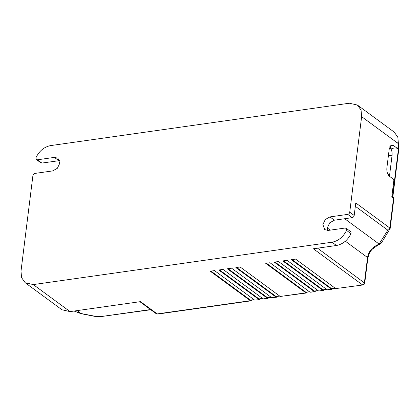 <?xml version="1.0" encoding="UTF-8"?>
<svg xmlns="http://www.w3.org/2000/svg" width="420" height="420" viewBox="0 0 420 420"><rect width="100%" height="100%" fill="white"/><g stroke="black" fill="none" stroke-linecap="round" stroke-linejoin="round"><path stroke-width="0.63" d="M77.154 310.611L80.945 313.661L74.093 311.042L81.112 313.519L95.965 316.428L100.716 316.617L150.554 309.545M388.127 174.72L389.676 174.5L392.081 155.195C392.301 151.547 391.43 148.796 389.461 146.947M389.676 174.5L389.293 176.164M392.522 196.45L398.491 148.528L398.417 143.577M336.478 245.49L332.02 242.214L33.301 284.587L25.216 282.76L21.572 277.662L21 271.163L32.902 175.602C33.159 174.426 33.831 173.696 34.923 173.423L52.7 170.898L57.351 168.294L59.766 163.259L57.923 158.188L54.385 157.385L37.427 159.794L36.062 159.164L36.088 157.405C39.428 150.785 44.268 146.848 50.615 145.593L349.335 103.226L357.42 105.052L361.064 110.15L361.636 116.65L349.734 212.205C349.477 213.386 348.805 214.116 347.718 214.389L329.936 216.914L325.29 219.513L322.87 224.553L324.713 229.625L328.251 230.422L345.214 228.018L346.574 228.648L346.547 230.402L351.005 233.678C347.666 240.303 342.825 244.241 336.478 245.49L313.362 248.771L362.392 284.807C363.479 284.534 364.151 283.805 364.408 282.629L367.537 257.528L345.356 241.227M380.609 243.779L379.092 244.025L387.818 230.171C388.904 229.892 389.576 229.168 389.834 227.987L355.756 202.934L354.191 215.481C353.934 216.662 353.262 217.392 352.17 217.665L334.394 220.19L329.742 222.789L327.327 227.829L327.516 230.48M346.222 228.249L351.031 231.924L351.005 233.678M59.577 160.608L41.879 163.07L40.871 162.839L36.414 159.563M362.927 284.97L335.722 288.593L362.927 284.97C364.24 284.398 364.838 283.789 364.728 283.138L317.546 248.178M335.722 288.593L295.606 259.109L291.338 259.712L331.454 289.196L331.989 289.359L332.687 288.619M254.179 299.754L250.441 300.116L210.977 271.11M254.636 300.09L259.445 299.649L254.636 300.09L214.526 270.606L210.257 271.21L250.373 300.699L250.908 300.856L251.606 300.121M157.736 314.076L156.188 313.682L157.736 314.076L250.908 300.856M258.904 299.486L218.794 270.002L223.062 269.399L263.172 298.882L267.976 298.436L268.674 297.696M263.172 298.882L267.44 298.279L227.325 268.79L231.593 268.186L271.709 297.67L276.512 297.229L277.211 296.489M271.709 297.67L275.977 297.066L235.862 267.582L240.13 266.973L280.245 296.462L305.849 292.829L265.734 263.345L270.002 262.736L310.112 292.226L314.381 291.617L274.27 262.132L278.539 261.529L318.649 291.013L322.917 290.409L282.807 260.92L287.07 260.316L327.185 289.8L331.454 289.196M33.301 284.587L70.072 311.614L140.485 301.628L157.196 313.913L250.373 300.699M357.42 105.052L394.191 132.085L397.834 137.177L398.407 143.677L397.782 148.696L394.937 149.1L392.044 148.533L389.739 146.843M397.782 148.696L393.325 145.42L391.713 144.942L389.261 148.759L386.857 168.063C386.631 171.712 387.508 174.458 389.477 176.311L393.934 179.587L391.771 196.959L393.855 198.77C393.666 197.479 393.382 196.822 393.01 196.807L393.535 198.256L389.834 227.987L390.149 228.506L381.528 242.781L379.491 243.6M70.072 311.614L61.987 309.787L25.216 282.76M344.678 218.731L379.092 244.025L377.081 245.123L377.664 245.27L380.615 243.773L381.528 242.781M355.336 206.293L387.818 230.171L389.849 229.352M332.02 242.214C338.368 240.965 343.208 237.027 346.547 230.402M236.581 267.477L276.045 296.489L279.783 296.121M228.049 268.69L267.514 297.696L271.246 297.334M219.513 269.897L258.977 298.909L262.715 298.541M266.453 263.24L305.918 292.252L309.467 291.748M274.99 262.033L314.454 291.039L318.003 290.535M283.526 260.82L322.991 289.826L326.534 289.328M292.063 259.607L331.522 288.619L335.071 288.115M307.083 292.252L306.385 292.992L280.245 296.462M275.977 297.066L276.512 297.229M267.44 298.279L267.976 298.436M259.445 299.649L260.137 298.909M306.385 292.992L305.849 292.829M309.656 291.884L305.918 292.252M315.614 291.039L314.921 291.779L310.112 292.226M314.921 291.779L314.381 291.617M318.192 290.677L314.454 291.039M324.151 289.832L323.453 290.567L318.649 291.013M323.453 290.567L322.917 290.409M326.723 289.464L322.991 289.826M331.989 289.359L327.185 289.8M335.26 288.256L331.522 288.619M100.716 316.617L150.827 309.745M95.965 316.428L101.257 316.774M392.081 155.195L388.395 155.72M398.758 149.179L397.861 148.066M330.272 230.139L327.311 227.96M398.407 143.677L361.636 116.65M349.734 212.205L354.191 215.481M393.325 145.42L390.301 145.85M41.879 163.07L37.427 159.794M58.842 160.66L54.385 157.385M364.728 283.138L367.852 258.043L367.537 257.528C368.618 251.722 371.8 247.585 377.081 245.123M347.718 214.389L352.17 217.665M329.936 216.914L334.394 220.19M276.045 296.489L279.594 295.985M267.514 297.696L271.058 297.192M258.977 298.909L262.526 298.405M250.441 300.116L253.99 299.618M80.945 313.661L95.802 316.57M397.63 142.159C398.947 143.152 399.341 145.446 398.806 149.042L392.868 196.707M139.897 301.712L156.188 313.682M367.852 258.043L369.065 253.801L371.737 249.601L377.664 245.27M393.855 198.77L390.154 228.501M391.892 195.988L393.01 196.807"/></g></svg>
